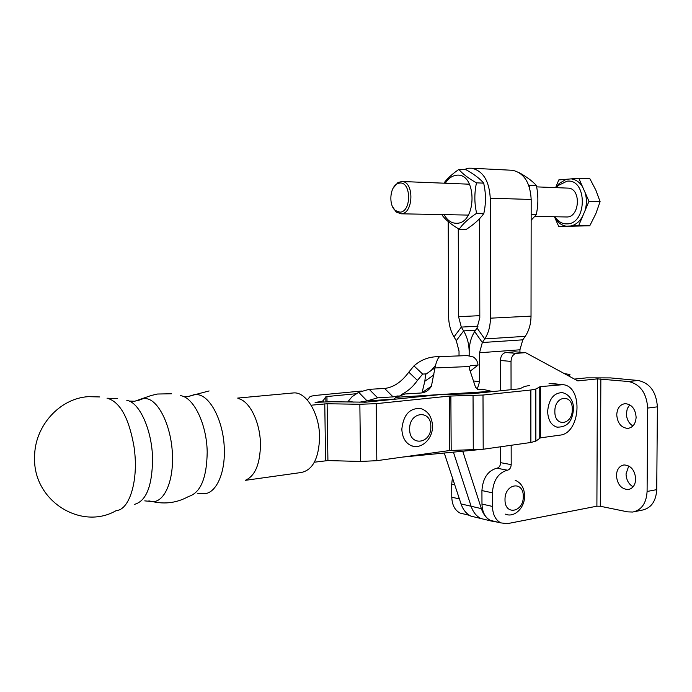 <?xml version="1.0" encoding="UTF-8"?>
<svg xmlns="http://www.w3.org/2000/svg" width="692" height="692" viewBox="0 0 692 692"><rect width="100%" height="100%" fill="white"/><g stroke="black" fill="none" stroke-linecap="round" stroke-linejoin="round"><path stroke-width="1.04" d="M464.116 514.052L460.076 513.075C454.843 510.298 452.084 505.004 451.781 497.202L451.703 484.106L452.43 477.809M567.95 375.566C569.948 375.22 570.519 374.856 569.654 374.467L564.309 373.593M635.714 478.959C634.798 470.05 630.888 465.379 623.994 464.938C619.297 465.906 616.771 469.444 616.416 475.56C617.333 484.495 621.286 489.166 628.275 489.547C632.869 488.543 635.351 485.014 635.714 478.959M628.76 465.932L626.035 473.873C626.286 479.824 628.63 484.141 633.085 486.831M636.121 417.241C635.342 408.782 631.658 404.24 625.084 403.644C619.954 404.509 617.169 408.245 616.745 414.828C617.524 423.331 621.252 427.855 627.929 428.4C632.946 427.492 635.68 423.772 636.121 417.241M629.729 404.785L627.281 408.643L626.398 413.574C626.597 419.222 628.769 423.348 632.895 425.969M494.391 521.344L490.325 520.358C485.049 517.529 482.272 512.097 481.978 504.053L481.926 490.576C482.817 478.284 487.722 470.845 496.64 468.25L496.934 468.207C499.192 467.602 500.428 465.759 500.645 462.68L500.61 446.781M511.068 389.683L511.016 361.397C511.345 356.761 513.17 354.079 516.5 353.353L525.583 352.643L577.794 380.894L597.404 378.887L596.893 506.189L507.297 523.671L500.809 522.884C495.524 520.038 492.739 514.554 492.453 506.432L492.41 492.816C493.309 480.404 498.231 472.878 507.184 470.249L507.478 470.205C509.736 469.591 510.973 467.731 511.198 464.617L511.163 445.285M500.463 390.781L500.394 360.48C500.714 355.887 502.539 353.231 505.852 352.522L514.909 351.813L525.583 352.643M574.455 379.086L586.608 377.858L610.508 377.91L638.154 380.488L628.466 381.517L597.404 378.887M596.893 506.189L600.301 506.25L627.67 511.872L632.843 512.037C641.64 509.995 646.389 503.145 647.089 491.476L647.712 408.072C646.562 392.944 640.152 384.095 628.466 381.517M634.296 511.734L642.461 510.065C651.267 508.023 656.016 501.216 656.734 489.633L657.4 406.835C656.258 391.819 649.849 383.031 638.154 380.488M347.678 402.009L352.064 396.715L358.69 392.295L369.191 389.328L384.605 388.454C393.54 387.416 401.602 381.984 408.79 372.166L417.432 380.401L422.665 374.069L426.341 373.888M394.007 399.05L395.954 397.32L404.924 393.982L420.572 393.03C425.165 392.753 428.772 390.496 431.393 386.248L435.458 365.497C437.041 360.022 438.477 357.081 439.775 356.674L438.33 356.674C429.014 356.691 420.892 359.762 413.972 365.886L408.79 372.166M438.33 356.674L467.299 355.584L473.319 357.003C476.105 358.793 477.688 361.501 478.051 365.134L470.292 365.592L469.565 366.803L469.487 368.983L475.534 387.26L478.233 389.518L482.583 389.259L492.791 391.577M402.874 457.049L477.454 449.8M359.555 402.19L367.063 400.876L377.616 397.839L393.082 396.879L398.142 395.885M401.49 394.544C407.804 391.335 413.115 386.62 417.432 380.401M433.988 374.865L424.819 381.249L422.016 392.866M424.819 381.249L425.632 374.389L434.766 367.962L469.799 366.518M353.724 402.104L348.128 401.282M358.69 392.295L367.063 400.876L393.895 399.163M413.972 365.886L422.665 374.069M134.542 504.33C146.254 501.138 152.266 485.957 152.569 458.796C152.11 430.061 139.343 402.009 126.818 400.374M148.841 500.896L152.474 501.579C165.12 504.468 177.143 502.781 188.544 496.51C200.559 492.86 206.77 478.077 207.193 452.17C206.865 424.291 193.665 397.165 180.534 395.66M144.74 500.878L152.474 501.579C163.926 502.401 173.303 482.142 172.464 456.383C172.048 427.959 159.125 400.244 146.367 398.661L143.538 398.497L137.492 400.815M200.343 493.249L203.163 493.681C215.108 494.642 225.056 474.971 224.32 449.999C224.044 422.682 210.852 396.127 197.678 394.656L194.469 394.544L189.158 396.36M245.556 480.309L301.063 472.524C312.706 470.223 318.882 458.433 319.592 437.145C319.574 413.972 306.452 392.009 293.91 392.9L292.059 393.065M245.772 480.092C255.262 475.689 260.157 463.744 260.46 444.264C260.278 422.501 249.734 401.066 238.55 398.67M99.821 396.948L88.265 396.663C59.789 398.315 34.349 426.082 34.6 457.239C32.818 500.947 81.457 530.954 116.291 510.558C128.928 510.108 138.045 482.445 134.663 451.911L134.049 446.876C129.11 418.686 120.46 402.562 108.108 398.497M314.384 462.195L327.922 460.578L360.541 461.452L376.82 460.682L449.748 450.509L483.198 449.246L530.885 442.482L535.859 441.115L540.452 437.854L559.906 435.147C580.64 433.46 583.529 386.344 562.968 384.666L540.461 386.638L535.85 389.008L530.868 390.011L482.999 395.046L449.428 396.075L376.197 403.661L359.857 404.275L327.117 403.747L311.115 405.209M356.069 393.739L326.944 396.533L325.837 396.775L323.242 400.547C322.645 401.256 319.929 401.853 315.085 402.355L331.278 401.758L365.904 402.173L438.832 394.734L472.1 393.722L519.822 388.774L524.7 386.421L529.588 385.47M498.56 522.348L491.303 521.041C486.727 518.801 483.414 514.658 481.373 508.629L471.114 506.259L453.433 452.231L471.114 506.259C473.146 512.227 476.451 516.327 481.018 518.559C476.459 516.336 473.155 512.227 471.114 506.259L461.045 503.923C463.086 509.84 466.382 513.914 470.941 516.128L476.485 517.469M486.588 519.908L481.026 518.559L486.58 519.9M510.609 170.189L512.547 170.293C523.991 172.922 530.202 182.645 531.179 199.46L531.024 316.132C530.92 324.029 528.982 330.767 525.219 336.347L522.789 339.833L519.934 349.797L519.934 352.202M463.579 169.644L468.674 168.199L471.745 168.225C483.068 170.907 489.244 180.897 490.256 198.197L490.412 318.173C490.334 326.295 488.44 333.215 484.729 338.942L482.333 342.523L479.539 352.756L479.591 381.655L477.229 389.293M479.617 218.637L479.807 317.68L477.022 327.991L474.669 331.58C471.053 337.255 469.228 344.036 469.176 351.917L469.185 355.766L469.167 351.917C469.064 343.985 467.221 336.987 463.623 330.906L461.313 327.1L458.571 316.685L479.807 315.664M462.766 451.288L481.373 508.629M461.045 503.923L444.299 453.156M459.03 355.896L459.021 351.103L456.288 340.68L454.013 336.883C450.501 330.88 448.701 323.994 448.606 316.218L448.217 221.596M458.268 228.663L458.571 316.685M573.486 408.773C573.806 403.324 570.649 394.371 562.198 392.615C553.661 392.892 548.808 399.163 547.64 411.42C548.038 420.001 551.126 425.234 556.896 427.111L557.934 427.275M432.5 425.805C431.938 416.748 428.011 410.987 420.727 408.531C409.725 407.83 403.427 414.698 401.836 429.144C402.251 437.526 405.443 443.062 411.411 445.752L414.136 446.418M307.317 399.993L309.817 396.871C310.483 396.213 313.113 395.651 317.714 395.201L361.561 391.041M444.117 214.624C447.309 220.445 451.478 223.326 456.633 223.274C477.298 223.568 477.091 171.962 456.357 175.266C452.032 175.803 448.355 178.467 445.328 183.233M442.171 214.589L442.24 215.333C445.553 219.848 451.21 224.485 459.22 229.242C462.645 223.992 468.449 218.672 476.624 213.283C474.314 203.119 474.271 192.973 476.485 182.844C468.285 178.207 462.412 173.727 458.891 169.41C452.75 173.623 447.966 177.913 444.558 182.281L444.645 183.207M476.485 182.844L483.717 183.146L484.772 188.994C485.931 197.306 485.62 205.455 483.838 213.43L483.232 214.278C479.53 219.407 473.916 224.416 466.382 229.312L459.22 229.242M476.624 213.283L483.838 213.43M458.891 169.41L466.088 169.765C474.089 174.246 479.963 178.7 483.717 183.146M529.293 186.935L529.639 185.179L536.361 185.456C538.411 195.308 538.367 205.048 536.248 214.676L531.153 220.272M518.758 172.429C526.577 176.789 532.451 181.131 536.361 185.456M536.248 214.676L531.162 214.572M399.63 183.077L397.078 183.908C389.665 187.584 388.593 205.524 395.443 210.593L399.898 212.159C411.653 212.159 411.403 181.2 399.63 183.077M393.151 188.146L398.03 182.437L402.182 181.52C414.473 182.022 413.401 213.94 401.152 213.793L396.213 212.046L392.546 206.683M534.864 216.371L566.973 216.985C579.809 217.141 581.271 188.674 568.4 188.137L567.44 188.103M556.472 187.662L558.531 185.318L567.025 181.183C587.465 178.363 587.335 224.147 566.964 223.888C562.57 223.983 558.842 222.002 555.797 217.954L555.001 216.76M554.439 216.743L558.738 226.5L578.676 225.635L588.978 201.311L578.772 178.233L558.773 179.937L555.641 187.636M555.875 187.644L559.24 183.458L566.203 179.297M566.143 226.18C562.241 225.523 558.928 223.36 556.212 219.693L555.071 217.954M578.772 178.233L589.895 178.752L595.881 190.196L600.102 201.657L595.803 213.802L589.766 225.782L558.738 226.5M588.978 201.311L600.102 201.657M578.676 225.635L589.766 225.782M571.177 178.873C575.796 179.47 579.602 182.134 582.595 186.866M582.526 216.553C579.515 221.648 575.701 224.788 571.099 225.964M585.129 192.592C586.825 198.466 586.807 204.434 585.086 210.515M451.781 497.202L459.401 498.932M451.703 484.106L454.722 484.755M496.934 468.207L507.478 470.205M481.978 504.053L492.453 506.432M481.926 490.576L492.41 492.816M500.645 462.68L511.198 464.617M500.394 360.48L511.016 361.397M505.852 352.522L516.5 353.353M600.301 506.25L600.846 378.896M657.4 406.835L647.712 408.072M656.734 489.633L647.089 491.476M505.004 499.711C504.667 515.938 523.775 512.27 523.256 496.449C523.749 480.43 504.589 483.587 505.004 499.711M364.191 402.26L366.526 402.104M395.954 397.32L492.194 391.291M470.197 371.128L477.887 365.255M384.605 388.454L393.082 396.879M369.191 389.328L377.616 397.839M540.452 437.854L540.461 386.638M376.82 460.682L376.197 403.661M449.748 450.509L449.428 396.075M539.76 438.045L539.769 386.776M535.859 441.115L535.85 389.008M530.885 442.482L530.868 390.011M483.198 449.246L482.999 395.046M473.276 449.956L473.043 395.59M451.184 450.406L450.864 395.997M360.541 461.452L359.857 404.275M327.922 460.578L327.117 403.747M325.595 460.682L324.773 403.834M549.059 383.489L559.975 384.614M531.179 199.46L490.256 198.197M519.934 349.797L479.539 352.756M531.024 316.132L490.412 318.173M454.013 336.883L461.313 327.1L478.034 326.174M456.288 340.68L463.623 330.906L475.56 330.214M525.219 336.347L484.729 338.942L477.022 327.991M522.789 339.833L482.333 342.523L474.669 331.58M473.458 380.989L479.591 381.655M554.854 411.463C554.474 427.578 572.725 425.096 572.284 409.327C572.803 393.428 554.508 395.409 554.854 411.463M409.655 429.204C409.379 446.971 431.54 443.953 430.822 426.618C431.289 409.119 409.067 411.524 409.655 429.204M326.944 396.533L327.022 401.749M323.242 400.547L323.259 401.836M325.837 396.775L325.906 401.767M460.076 513.075L469.461 515.341M490.325 520.358L500.809 522.884M628.751 428.287L627.929 428.4M629.028 489.408L628.275 489.547M505.238 514.095C514.372 518.17 524.821 507.72 524.588 496.026M524.588 495.524C524.225 487.834 521.085 482.748 515.185 480.265M477.895 365.255L472.16 369.632M431.393 386.248L422.189 392.572M435.458 365.497L431.099 370.54M129.136 401.075L134.767 401.248L151.038 395.539L157.525 394.025L171.46 393.765M183.276 396.438L187.826 396.542L209.105 390.945M117.631 398.497L107.026 398.211M203.163 493.681L197.653 493.275M293.91 392.9L237.65 398.082M552.043 383.541L562.094 384.579M470.941 516.128L491.303 521.041M512.547 170.293L471.745 168.225M556.896 427.111C569.784 427.535 572.708 417.726 573.486 409.067M411.411 445.752C421.463 449.722 432.837 438.771 432.5 426.263M395.443 210.593L396.213 212.046M397.078 183.908L398.03 182.437M401.083 213.802L468.268 215.091M555.797 217.954L556.212 219.693M558.531 185.318L559.24 183.458M402.182 181.52L469.539 184.202M536.637 186.875L568.4 188.137"/></g></svg>
